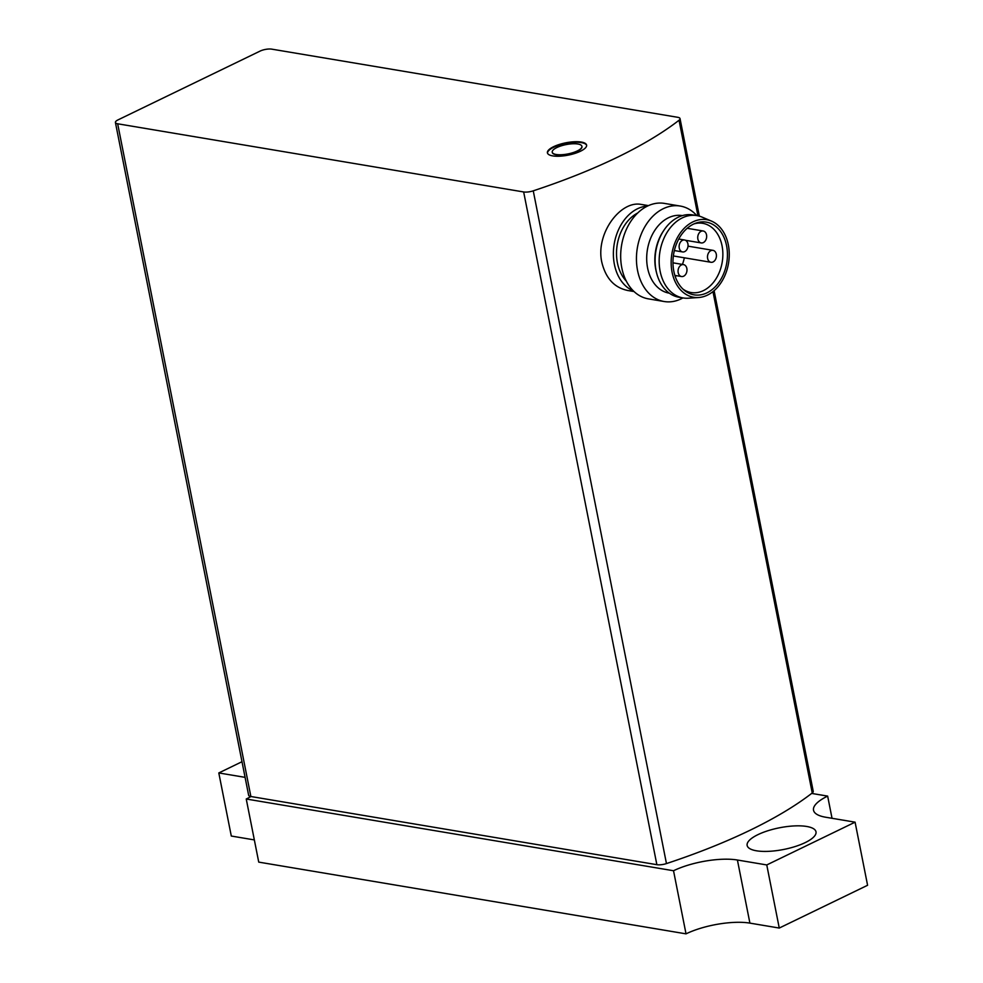 <?xml version="1.0" encoding="UTF-8"?>
<svg xmlns="http://www.w3.org/2000/svg" width="983" height="983" viewBox="0 0 983 983"><rect width="100%" height="100%" fill="white"/><g stroke="black" fill="none" stroke-linecap="round" stroke-linejoin="round"><path stroke-width="1.47" d="M115.416 122.494A8.466 2.666 -11.2 0 0 117.665 123.784L523.656 191.955A8.466 2.666 -11.2 0 0 533.253 190.837A326.725 102.736 -11.2 0 0 679.032 120.245A8.466 2.666 -11.2 0 0 680.027 118.599A8.466 2.666 -11.2 0 0 677.779 117.309L271.787 49.15A8.466 2.666 -11.2 0 0 260.016 51.128L118.021 119.889A8.466 2.666 -11.2 0 0 115.416 122.494L248.625 795.222A8.466 2.666 -11.2 0 0 250.874 796.513L656.865 864.684A8.466 2.666 -11.2 0 0 666.462 863.578A326.725 102.736 -11.2 0 0 812.241 792.974A8.466 2.666 -11.2 0 0 813.236 791.327L714.1 290.673M641.739 204.55C620.924 199.598 595.243 233.561 601.829 262.301C605.725 278.189 614.228 287.552 627.326 290.378M580.462 151.235A19.967 6.279 -11.2 0 0 586.593 145.091A19.967 6.279 -11.2 0 0 565.79 142.818A19.967 6.279 -11.2 0 0 547.42 152.857A19.967 6.279 -11.2 0 0 559.794 156.199A19.967 6.279 -11.2 0 0 580.462 151.235M633.273 290.821A43.559 31.812 -80.5 0 1 614.4 264.415A43.559 31.812 -80.5 0 1 647.502 206.074M626.294 281.089A39.332 28.716 -80.5 0 1 617.435 262.94A39.332 28.716 -80.5 0 1 637.734 212.979M684.34 257.804A35.093 25.619 -80.5 0 1 682.435 264.415M676.279 275.645A35.093 25.619 -80.5 0 1 675.333 276.813M710.955 262.277A6.045 4.423 99.5 0 0 716.288 254.216A6.045 4.423 99.5 0 0 712.958 250.346A6.045 4.423 99.5 0 0 707.625 258.406A6.045 4.423 99.5 0 0 710.955 262.277L674.264 256.108A6.045 4.423 -80.5 0 1 673.392 255.838M693.973 223.903A35.093 25.619 -80.5 0 1 702.747 223.325A35.093 25.619 -80.5 0 1 722.21 262.178A35.093 25.619 -80.5 0 1 691.135 292.541A35.093 25.619 -80.5 0 1 683.025 289.137M673.834 271.259A36.85 26.91 -80.5 0 1 695.497 223.264A36.85 26.91 -80.5 0 1 726.744 262.94A36.85 26.91 -80.5 0 1 684.254 290.243A36.85 26.91 -80.5 0 1 673.834 271.259M672.065 272.119A39.332 28.716 -80.5 0 1 681.207 231.73A39.332 28.716 -80.5 0 1 711.459 221.089A39.332 28.716 -80.5 0 1 728.526 263.235A39.332 28.716 -80.5 0 1 698.63 297.517A39.332 28.716 -80.5 0 1 672.065 272.119M698.63 297.517L688.333 298.205A41.753 30.485 -80.5 0 1 683.099 297.947A41.753 30.485 -80.5 0 1 660.134 271.247A41.753 30.485 -80.5 0 1 696.922 215.596A41.753 30.485 -80.5 0 1 701.96 217.071L711.459 221.089M683.099 297.947L679.02 297.259A41.753 30.485 -80.5 0 1 656.644 273.139A41.753 30.485 -80.5 0 1 656.066 270.558A41.753 30.485 -80.5 0 1 663.82 230.415A41.753 30.485 -80.5 0 1 692.843 214.921L696.922 215.596M656.644 273.139L656.3 271.799A39.332 28.716 -80.5 0 1 655.759 269.379A39.332 28.716 -80.5 0 1 663.058 231.558L663.82 230.415M669.337 293.18L669.226 293.167A39.332 28.716 -80.5 0 1 647.6 268.003A39.332 28.716 -80.5 0 1 682.251 215.596L682.362 215.609M682.939 297.923A48.4 35.339 -80.5 0 1 664.189 301.523A48.4 35.339 -80.5 0 1 637.574 270.558A48.4 35.339 -80.5 0 1 680.224 206.049A48.4 35.339 -80.5 0 1 696.763 215.572M664.189 301.523L648.424 298.869A48.4 35.339 -80.5 0 1 621.809 267.917A48.4 35.339 -80.5 0 1 664.459 203.407L680.224 206.049M678.196 272.66A6.045 4.423 99.5 0 0 681.514 276.53A6.045 4.423 99.5 0 0 686.847 268.47A6.045 4.423 99.5 0 0 683.529 264.599A6.045 4.423 99.5 0 0 678.196 272.66M679.253 248.06A6.045 4.423 99.5 0 0 682.583 251.931A6.045 4.423 99.5 0 0 687.916 243.87A6.045 4.423 99.5 0 0 684.586 239.999A6.045 4.423 99.5 0 0 679.253 248.06M697.869 239.053A6.045 4.423 99.5 0 0 701.198 242.924A6.045 4.423 99.5 0 0 706.531 234.863A6.045 4.423 99.5 0 0 703.201 230.993A6.045 4.423 99.5 0 0 697.869 239.053M577.254 150.964A15.126 4.755 -11.2 0 0 581.899 146.32A15.126 4.755 -11.2 0 0 566.147 144.587A15.126 4.755 -11.2 0 0 552.225 152.193A15.126 4.755 -11.2 0 0 561.6 154.724A15.126 4.755 -11.2 0 0 577.254 150.964M552.262 152.328A15.126 4.755 -11.2 0 0 552.286 152.476A15.126 4.755 -11.2 0 0 561.649 155.007A15.126 4.755 -11.2 0 0 577.316 151.247A15.126 4.755 -11.2 0 0 581.961 146.602A15.126 4.755 -11.2 0 0 581.924 146.455M586.63 145.386A19.967 6.279 -11.2 0 0 565.901 143.383A19.967 6.279 -11.2 0 0 547.506 153.127M749.906 923.123L737.41 860.014L766.765 864.942L779.261 928.05L749.906 923.123A45.98 14.462 -11.2 0 0 686.023 933.85L258.738 862.116L246.242 799.007A45.98 14.462 -11.2 0 0 250.898 796.525M254.339 839.912L231.3 836.041L218.804 772.945L245.086 777.356M241.99 761.714L218.804 772.945M832.036 818.298L827.649 796.107L811.651 793.428M827.649 796.107A45.98 14.462 -11.2 0 0 813.519 810.238A45.98 14.462 -11.2 0 0 825.732 817.242L855.087 822.169L867.584 885.278L779.261 928.05M766.765 864.942L855.087 822.169M686.023 933.85L673.527 870.741A45.98 14.462 -11.2 0 1 737.41 860.014M246.242 799.007L673.527 870.741M757.918 834.653A35.093 11.034 168.8 0 1 794.252 825.929A35.093 11.034 168.8 0 1 816.001 831.815A35.093 11.034 168.8 0 1 783.709 849.459A35.093 11.034 168.8 0 1 747.141 845.441A35.093 11.034 168.8 0 1 757.918 834.653M533.253 190.837L666.462 863.578M679.032 120.245L697.955 215.805M712.97 291.619L812.241 792.974M117.665 123.784L250.874 796.513M523.656 191.955L656.865 864.684M680.027 118.599L699.343 216.149M648.461 205.619L641.752 204.501M634.035 291.546L627.326 290.427M683.529 264.599L672.974 262.83M681.514 276.53L674.879 275.412M684.586 239.999L678.761 239.029M682.583 251.931L674.375 250.554M703.201 230.993L687.203 228.302M701.198 242.924L685.458 240.282M712.958 250.346L688.014 246.155"/></g></svg>
